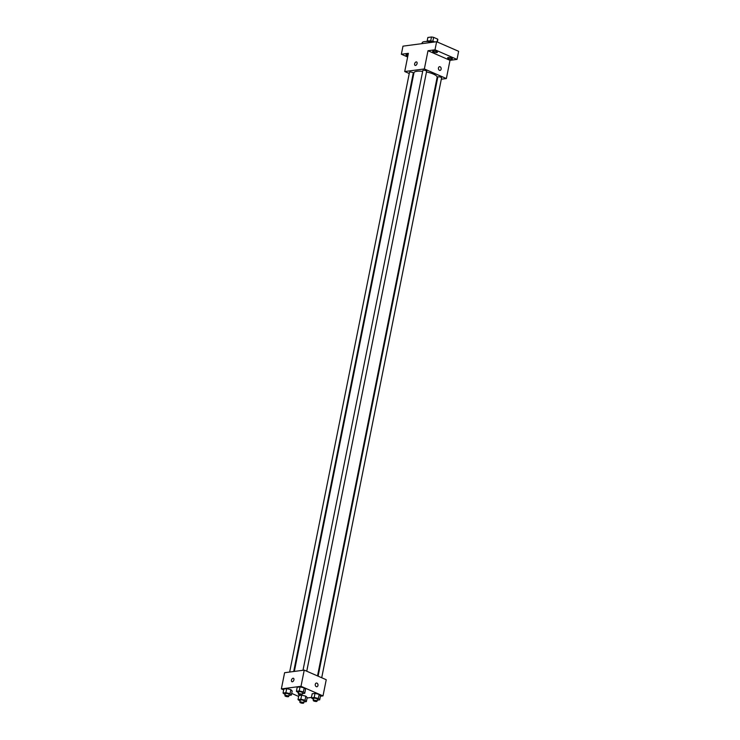 <?xml version="1.0" encoding="UTF-8"?>
<svg xmlns="http://www.w3.org/2000/svg" width="740" height="740" viewBox="0 0 740 740"><rect width="100%" height="100%" fill="white"/><g stroke="black" fill="none" stroke-linecap="round" stroke-linejoin="round"><path stroke-width="1.11" d="M427.831 37.611L427.11 41.209L427.887 37.472A5.097 1.388 -168.7 0 0 427.831 37.611A5.097 1.388 -168.7 0 0 427.831 37.759M427.887 37.472L431.485 37A5.097 1.388 -168.7 0 1 433.612 37.361L437.645 39.118A5.097 1.388 -168.7 0 1 437.821 39.608A5.097 1.388 -168.7 0 1 437.766 39.747M430.689 40.977L431.485 37M437.09 41.912L437.645 39.118M432.817 41.338L433.612 37.361M426.804 41.486A5.365 1.462 11.3 0 1 428.09 40.941A5.365 1.462 11.3 0 1 434.88 41.94M432.706 42.226A9.657 2.627 -168.7 0 0 422.151 42.791L421.976 43.642M407.638 56.989L401.358 54.251L402.976 46.148L436.618 41.708L458.634 51.31L457.015 59.404L450.003 60.329L427.998 50.727L435 49.802L436.618 41.708M401.358 54.251L408.369 53.326L404.725 71.54L424.353 68.95L427.998 50.727M417.082 63.501A1.878 1.129 113.6 0 1 415.103 65.388A1.878 1.129 113.6 0 1 414.825 63.215A1.878 1.129 113.6 0 1 416.602 61.947A1.878 1.129 113.6 0 1 417.082 63.501M433.252 51.032A2.414 0.657 11.3 0 1 435.925 51.356A2.414 0.657 11.3 0 1 437.386 52.272A2.414 0.657 11.3 0 1 436.785 52.577A2.414 0.657 11.3 0 1 434.121 52.253A2.414 0.657 11.3 0 1 432.66 51.328A2.414 0.657 11.3 0 1 433.252 51.032M448.227 57.563A2.414 0.657 11.3 0 1 450.891 57.877A2.414 0.657 11.3 0 1 452.353 58.802A2.414 0.657 11.3 0 1 451.761 59.098A2.414 0.657 11.3 0 1 449.088 58.784A2.414 0.657 11.3 0 1 447.626 57.859A2.414 0.657 11.3 0 1 448.227 57.563M435 49.802L457.015 59.404M424.353 68.95L446.368 78.551L450.003 60.329M446.368 78.551L441.318 79.217M437.275 79.744L436.618 79.837M407.851 55.879A2.414 0.657 11.3 0 1 406.019 54.852A2.414 0.657 11.3 0 1 406.611 54.547A2.414 0.657 11.3 0 1 408.11 54.603M317.516 675.907L437.118 77.358A11.794 3.21 -168.7 0 0 433.261 74.028A11.794 3.21 -168.7 0 0 426.49 71.956M422.679 71.345A11.794 3.21 -168.7 0 0 413.975 72.733L294.344 671.421M413.457 75.35L412.874 75.092M409.248 73.51L404.725 71.54M306.749 671.217L426.629 71.281A1.933 0.527 -168.7 0 0 426 70.735A1.933 0.527 -168.7 0 0 424.011 70.272A1.933 0.527 -168.7 0 0 422.845 70.522L303.002 670.274M293.697 671.504L413.281 73.038A1.933 0.527 -168.7 0 0 412.652 72.492A1.933 0.527 -168.7 0 0 410.663 72.03A1.933 0.527 -168.7 0 0 409.498 72.279L289.654 672.04M318.098 676.166L437.812 77.043A1.933 0.527 11.3 0 1 439.81 76.914A1.933 0.527 11.3 0 1 441.595 77.802L321.715 677.738M439.468 70.309A1.878 1.415 -97.5 0 1 439.579 66.683A1.878 1.415 -97.5 0 1 440.069 70.402A1.878 1.415 -97.5 0 1 439.468 70.309M439.569 66.683A1.878 1.415 -97.5 0 1 440.069 70.402M415.103 65.388A1.878 1.129 113.6 0 1 414.825 63.215A1.878 1.129 113.6 0 1 416.602 61.947M283.679 689.911L281.367 688.903L284.604 672.706L304.233 670.116L326.238 679.718L323.01 695.905L320.42 696.248M281.367 688.903L300.995 686.304L304.233 670.116M293.919 679.847A1.878 1.129 113.6 0 1 291.949 681.734A1.878 1.129 113.6 0 1 291.662 679.561A1.878 1.129 113.6 0 1 293.447 678.293A1.878 1.129 113.6 0 1 293.919 679.847M298.831 695.535L301.661 695.165L305.833 696.173L307.165 697.561L305.833 696.173L301.661 695.165L298.831 695.535L298.017 699.587L300.856 699.207L305.019 700.225L306.36 701.613L303.89 701.936M297.203 687.247L300.042 686.868L304.205 687.885L305.546 689.273L304.205 687.885L300.042 686.868L297.203 687.247L296.398 691.29L299.228 690.92L303.4 691.937L304.732 693.315L302.262 693.648M298.646 696.442L291.717 693.417M311.447 697.432L307.072 698.014M300.995 686.304L323.01 695.905M283.855 689.005L286.695 688.635L290.857 689.643L292.198 691.03L290.857 689.643L286.695 688.635L283.855 689.005L283.05 693.056L285.881 692.686L290.052 693.695L291.384 695.082L288.924 695.406M312.178 693.778L315.009 693.399L319.18 694.416L320.512 695.804L319.18 694.416L315.009 693.399L312.178 693.778L311.364 697.82L314.204 697.45L318.367 698.458L319.699 699.846L317.238 700.17M316.304 686.655A1.878 1.415 -97.5 0 1 316.415 683.029A1.878 1.415 -97.5 0 1 316.905 686.748A1.878 1.415 -97.5 0 1 316.304 686.655M316.415 683.029A1.878 1.415 -97.5 0 1 316.905 686.748M291.949 681.734A1.878 1.129 113.6 0 1 291.662 679.561A1.878 1.129 113.6 0 1 293.447 678.293M313.455 699.393L311.364 697.82M317.025 701.233L317.432 699.217A1.933 0.527 -168.7 0 0 316.794 698.671A1.933 0.527 -168.7 0 0 314.805 698.209A1.933 0.527 -168.7 0 0 313.64 698.458L313.233 700.484A1.933 0.527 -168.7 0 0 315.027 701.372A1.933 0.527 -168.7 0 0 317.025 701.233A1.933 0.527 -168.7 0 0 316.396 700.697A1.933 0.527 -168.7 0 0 314.398 700.234A1.933 0.527 -168.7 0 0 313.233 700.484M314.204 697.45L315.009 693.399M318.367 698.458L319.18 694.416M319.699 699.846L320.512 695.804M300.107 701.159L298.017 699.587M303.678 703L304.085 700.974A1.933 0.527 -168.7 0 0 303.446 700.429A1.933 0.527 -168.7 0 0 301.457 699.966A1.933 0.527 -168.7 0 0 300.292 700.216L299.894 702.241A1.933 0.527 -168.7 0 0 301.68 703.139A1.933 0.527 -168.7 0 0 303.678 703A1.933 0.527 -168.7 0 0 303.049 702.454A1.933 0.527 -168.7 0 0 301.06 701.992A1.933 0.527 -168.7 0 0 299.894 702.241M300.856 699.207L301.661 695.165M305.019 700.225L305.833 696.173M306.36 701.613L307.165 697.561M298.488 692.862L296.398 691.29M302.059 694.712L302.457 692.686A1.933 0.527 -168.7 0 0 301.828 692.14A1.933 0.527 -168.7 0 0 299.839 691.678A1.933 0.527 -168.7 0 0 298.673 691.928L298.266 693.954A1.933 0.527 -168.7 0 0 300.061 694.841A1.933 0.527 -168.7 0 0 302.059 694.712A1.933 0.527 -168.7 0 0 301.421 694.166A1.933 0.527 -168.7 0 0 299.432 693.704A1.933 0.527 -168.7 0 0 298.266 693.954M299.228 690.92L300.042 686.868M303.4 691.937L304.205 687.885M304.732 693.315L305.546 689.273M285.141 694.629L283.05 693.056M288.711 696.47L289.109 694.444A1.933 0.527 -168.7 0 0 288.48 693.907A1.933 0.527 -168.7 0 0 286.491 693.445A1.933 0.527 -168.7 0 0 285.325 693.695L284.918 695.711A1.933 0.527 -168.7 0 0 286.713 696.608A1.933 0.527 -168.7 0 0 288.711 696.47A1.933 0.527 -168.7 0 0 288.073 695.924A1.933 0.527 -168.7 0 0 286.084 695.461A1.933 0.527 -168.7 0 0 284.918 695.711M285.881 692.686L286.695 688.635M290.052 693.695L290.857 689.643M291.384 695.082L292.198 691.03M437.34 42.023L437.821 39.608"/></g></svg>

